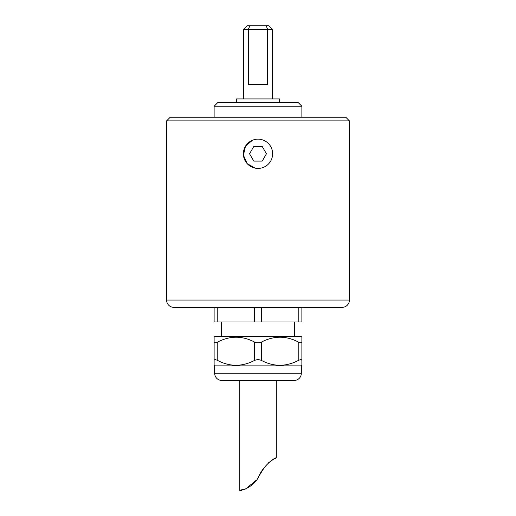 <?xml version="1.0" encoding="UTF-8"?>
<svg xmlns="http://www.w3.org/2000/svg" width="516" height="516" viewBox="0 0 516 516"><rect width="100%" height="100%" fill="white"/><g stroke="black" fill="none" stroke-linecap="round" stroke-linejoin="round"><path stroke-width="0.77" d="M243.371 29.457L247.029 25.8L268.971 25.8L272.629 29.457L267.675 29.457L267.675 84.308L248.325 84.308L248.325 29.457L243.371 29.457L243.371 98.937M272.629 29.457L272.629 98.937M266.179 25.8L267.675 29.457L248.325 29.457L249.821 25.8M236.425 102.594L236.425 98.937L279.575 98.937L279.575 102.594M214.121 106.244L217.778 102.594L298.222 102.594L301.879 106.244L214.121 106.244L214.121 117.216M170.241 117.216L345.759 117.216L349.416 120.873L166.584 120.873L170.241 117.216M239.714 490.2C239.269 491.471 254.169 487.691 259.006 475.997C263.56 465.238 275.937 456.602 276.286 457.956L276.286 380.498L294.043 380.498L221.957 380.498L239.714 380.498L239.714 490.2L245.59 489.026L256.239 480.202M214.643 373.184L301.357 373.184L301.357 365.87L214.643 365.87L214.643 373.184A7.314 7.314 0 0 0 221.957 380.498M301.357 373.184A7.314 7.314 0 0 1 294.043 380.498M166.584 120.873L166.584 300.054A7.314 7.314 0 0 0 173.898 307.368L217.778 307.368L217.778 321.99L214.121 321.99L214.121 307.368M166.584 300.054L349.416 300.054A7.314 7.314 0 0 1 342.102 307.368L173.898 307.368M301.357 365.87L301.879 365.347L301.879 360.536C301.783 359.42 300.564 359.42 298.222 360.536L298.222 341.96C286.148 335.645 273.957 335.645 261.657 341.96L261.657 360.536C273.732 366.844 285.922 366.844 298.222 360.536M261.657 360.536C259.226 359.42 256.787 359.42 254.343 360.536L254.343 341.96C242.268 335.645 230.078 335.645 217.778 341.96L217.778 360.536C229.852 366.844 242.043 366.844 254.343 360.536M217.778 360.536C215.443 359.42 214.224 359.42 214.121 360.536C214.217 359.42 215.436 359.42 217.778 360.536M214.643 365.87L214.121 365.347L214.121 337.142L214.643 336.619L301.357 336.619L301.879 337.142L301.879 341.96C301.783 343.069 300.564 343.069 298.222 341.96C300.557 343.069 301.776 343.069 301.879 341.96L301.879 363.496M214.121 338.999L214.121 341.96C214.217 343.069 215.436 343.069 217.778 341.96M254.343 341.96C256.775 343.069 259.213 343.069 261.657 341.96M294.565 336.619L294.565 321.99M221.435 336.619L221.435 321.99M301.879 106.244L301.879 117.216M349.416 300.054L349.416 120.873M252.395 140.275L245.455 146.267L243.442 155.219L247.158 163.604L255.136 168.126M298.222 321.99L298.222 307.368L301.879 307.368L301.879 321.99L217.778 321.99M301.879 307.368L342.102 307.368M254.343 321.99L254.343 307.368L217.778 307.368M254.343 307.368L261.657 307.368L261.657 321.99M280.233 337.148L282.497 337.245M236.347 337.148L238.618 337.245M235.767 365.347L233.503 365.251M279.653 365.347L277.382 365.251M276.286 457.956L273.899 458.943L268.185 463.046M263.631 468.618L258.555 476.72M258 139.159A14.629 14.629 0 0 0 243.371 153.787A14.629 14.629 0 0 0 258 168.41A14.629 14.629 0 0 0 272.629 153.787A14.629 14.629 0 0 0 258 139.159M253.775 161.095L262.225 161.095L266.443 153.787L262.225 146.473L253.775 146.473L249.557 153.787L253.775 161.095"/></g></svg>
